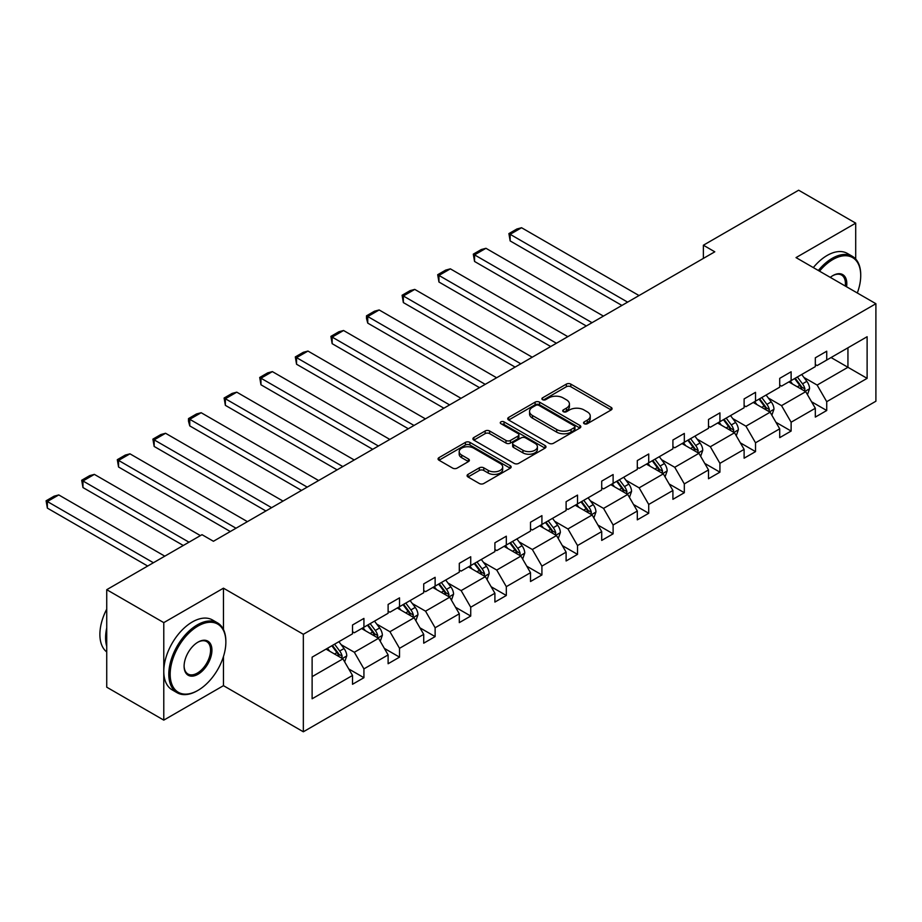 <?xml version="1.0" encoding="UTF-8"?>
<svg xmlns="http://www.w3.org/2000/svg" width="922" height="922" viewBox="0 0 922 922"><rect width="100%" height="100%" fill="white"/><g stroke="black" fill="none" stroke-linecap="round" stroke-linejoin="round"><path stroke-width="1.38" d="M584.202 423.717A2.213 1.279 0 0 0 587.337 423.717L611.136 409.979A3.169 1.832 0 0 0 612.07 408.688A3.169 1.832 0 0 0 611.136 407.386L570.822 384.117A3.169 1.832 0 0 0 566.339 384.117L542.539 397.855A2.213 1.279 0 0 0 541.894 398.753A2.213 1.279 0 0 0 542.539 399.664A2.213 1.279 0 0 0 545.674 399.664L548.751 397.889A10.142 5.855 0 0 1 563.088 397.889L566.454 399.825A10.142 5.855 0 0 1 569.416 403.963A10.142 5.855 0 0 1 566.454 408.1L563.377 409.875A2.213 1.279 0 0 0 562.72 410.786A2.213 1.279 0 0 0 563.377 411.696A2.213 1.279 0 0 0 566.511 411.696L569.589 409.91A10.142 5.855 0 0 1 583.926 409.91L587.279 411.857A10.142 5.855 0 0 1 590.253 415.995A10.142 5.855 0 0 1 587.279 420.132L584.202 421.907A2.213 1.279 0 0 0 583.557 422.818A2.213 1.279 0 0 0 584.202 423.717L584.202 421.907M468.007 474.381A3.169 1.832 0 0 0 467.074 475.671A3.169 1.832 0 0 0 468.007 476.962L479.313 483.497A3.169 1.832 0 0 0 483.796 483.497L510.223 468.238A3.169 1.832 0 0 0 511.157 466.947A3.169 1.832 0 0 0 510.223 465.656L469.909 442.376A3.169 1.832 0 0 0 465.426 442.376L438.999 457.635A3.169 1.832 0 0 0 438.065 458.925A3.169 1.832 0 0 0 438.999 460.216L452.656 468.111A3.169 1.832 0 0 0 457.139 468.111L468.457 461.576A3.169 1.832 0 0 0 469.379 460.285A3.169 1.832 0 0 0 468.457 458.995L461.68 455.076A8.471 4.898 0 0 1 459.191 451.619A8.471 4.898 0 0 1 464.423 447.101A8.471 4.898 0 0 1 473.666 448.161L500.208 463.489A8.471 4.898 0 0 1 502.686 466.947A8.471 4.898 0 0 1 497.454 471.465A8.471 4.898 0 0 1 488.222 470.404L483.796 467.846A3.169 1.832 0 0 0 479.313 467.846L468.007 474.381L468.007 476.962M223.458 588.178L163.782 622.627L106.733 589.688L106.733 687.19L163.782 720.128L223.458 685.668L303.338 731.791L303.338 634.29L223.458 588.178L223.458 629.507M855.708 259.036L855.708 223.147L796.032 257.607L875.9 303.718L303.338 634.29M855.708 223.147L798.648 190.209L703.382 245.217L703.382 258.391M106.733 589.688L202.01 534.679L213.42 541.272L714.792 251.81L703.382 245.217M548.982 443.275A3.169 1.832 0 0 0 553.465 443.275L579.892 428.015A3.169 1.832 0 0 0 580.814 426.725A3.169 1.832 0 0 0 579.892 425.434L539.577 402.153A3.169 1.832 0 0 0 535.094 402.153L508.656 417.412A3.169 1.832 0 0 0 507.734 418.703A3.169 1.832 0 0 0 508.656 420.006L548.982 443.275M501.822 424.201A2.213 1.279 0 0 1 504.069 424.512L504.069 421.873L545.063 445.545A3.169 1.832 0 0 1 545.985 446.836A3.169 1.832 0 0 1 545.063 448.127L518.625 463.386A3.169 1.832 0 0 1 514.153 463.386L473.827 440.105L473.827 437.524A3.169 1.832 0 0 0 472.905 438.814A3.169 1.832 0 0 0 473.827 440.105M473.827 437.524L485.145 430.989A3.169 1.832 0 0 1 489.617 430.989L505.971 440.439A3.169 1.832 0 0 0 510.454 440.439L517.957 436.106A3.169 1.832 0 0 0 518.879 434.804A3.169 1.832 0 0 0 517.957 433.513L500.934 423.682A2.213 1.279 0 0 1 500.277 422.783A2.213 1.279 0 0 1 501.649 421.596A2.213 1.279 0 0 1 504.069 421.873M163.782 622.627L163.782 720.128M312.12 657.144L352.515 633.829L352.515 625.001L363.925 618.408L363.925 627.237L388.116 613.268L388.116 604.44L399.526 597.859L399.526 606.688L423.717 592.719L423.717 583.891L435.126 577.31L435.126 586.127L459.306 572.17L459.306 563.342L470.727 556.75L470.727 565.578L494.907 551.61L494.907 542.781L506.316 536.201L506.316 545.029L530.507 531.06L530.507 522.232L541.917 515.64L541.917 524.468L566.108 510.511L566.108 501.683L577.518 495.091L577.518 503.919L601.709 489.951L601.709 481.123L613.118 474.542L613.118 483.37L637.309 469.402L637.309 460.574L648.719 453.981L648.719 462.809L672.91 448.841L672.91 440.013L684.32 433.432L684.32 442.26L708.511 428.292L708.511 419.464L719.921 412.872L719.921 421.7L744.112 407.743L744.112 398.915L755.521 392.323L755.521 401.151L779.712 387.182L779.712 378.354L791.122 371.773L791.122 380.602L815.313 366.633L815.313 357.805L826.723 351.213L826.723 360.041L867.118 336.726L867.118 378.354L826.723 401.681L826.723 410.509L815.313 417.09L815.313 408.262L791.122 422.23L791.122 431.058L779.712 437.65L779.712 428.822L755.521 442.791L755.521 451.619L744.112 458.199L744.112 449.371L719.921 463.34L719.921 472.168L708.511 478.748L708.511 469.932L684.32 483.889L684.32 492.717L672.91 499.309L672.91 490.481L648.719 504.449L648.719 513.277L637.309 519.858L637.309 511.03L613.118 524.998L613.118 533.826L601.709 540.419L601.709 531.591L577.518 545.547L577.518 554.376L566.108 560.968L566.108 552.14L541.917 566.108L541.917 574.936L530.507 581.517L530.507 572.689L506.316 586.657L506.316 595.485L494.907 602.078L494.907 593.249L470.727 607.218L470.727 616.046L459.306 622.627L459.306 613.798L435.126 627.767L435.126 636.595L423.717 643.187L423.717 634.359L399.526 648.316L399.526 657.144L388.116 663.736L388.116 654.908L363.925 668.876L363.925 677.705L352.515 684.285L352.515 675.457L312.12 698.784L312.12 657.144M303.338 731.791L875.9 401.22L875.9 303.718M361.643 628.562L378.527 638.312L354.336 652.269L341.128 644.651M354.336 652.269L363.925 668.876M378.527 638.312L388.116 654.908M352.515 631.72L354.336 632.769L363.925 627.237M397.244 608.001L414.128 617.752L389.937 631.72L376.729 624.09M389.937 631.72L399.526 648.316M414.128 617.752L423.717 634.359M388.116 611.171L389.937 612.22L399.526 606.688M432.844 587.452L449.729 597.202L425.538 611.171L412.33 603.541M425.538 611.171L435.126 627.767M449.729 597.202L459.306 613.798M423.717 590.61L425.538 591.67L435.126 586.127M468.434 566.892L485.329 576.642L461.138 590.61L447.931 582.992M461.138 590.61L470.727 607.218M485.329 576.642L494.907 593.249M459.306 570.061L461.138 571.11L470.727 565.578M504.034 546.343L520.93 556.093L496.739 570.061L483.531 562.432M496.739 570.061L506.316 586.657M520.93 556.093L530.507 572.689M494.907 549.5L496.739 550.561L506.316 545.029M539.635 525.794L556.531 535.544L532.34 549.5L519.132 541.882M532.34 549.5L541.917 566.108M556.531 535.544L566.108 552.14M530.507 528.951L532.34 530L541.917 524.468M575.236 505.233L592.131 514.983L567.94 528.951L554.733 521.322M567.94 528.951L577.518 545.547M592.131 514.983L601.709 531.591M566.108 508.402L567.94 509.451L577.518 503.919M610.837 484.684L627.732 494.434L603.541 508.402L590.334 500.773M603.541 508.402L613.118 524.998M627.732 494.434L637.309 511.03M601.709 487.842L603.541 488.902L613.118 483.37M646.437 464.135L663.321 473.873L639.142 487.842L625.923 480.224M639.142 487.842L648.719 504.449M663.321 473.873L672.91 490.481M637.309 467.293L639.142 468.341L648.719 462.809M682.038 443.574L698.922 453.324L674.743 467.293L661.523 459.663M674.743 467.293L684.32 483.889M698.922 453.324L708.511 469.932M672.91 446.732L674.743 447.792L684.32 442.26M717.639 423.025L734.523 432.775L710.332 446.744L697.124 439.114M710.332 446.744L719.921 463.34M734.523 432.775L744.112 449.371M708.511 426.183L710.332 427.243L719.921 421.7M753.239 402.465L770.124 412.215L745.933 426.183L732.725 418.553M745.933 426.183L755.521 442.791M770.124 412.215L779.712 428.822M744.112 405.634L745.933 406.683L755.521 401.151M788.84 381.915L805.724 391.666L781.533 405.634L768.326 398.004M781.533 405.634L791.122 422.23M805.724 391.666L815.313 408.262M779.712 385.073L781.533 386.134L791.122 380.602M831.056 357.54L847.94 367.29L817.134 385.073L803.926 377.455M817.134 385.073L826.723 401.681M867.118 378.354L847.94 367.29L847.94 347.79L867.118 336.726M815.313 364.524L817.134 365.573L826.723 360.041M312.12 676.644L342.926 658.861L326.042 649.111M342.926 658.861L352.515 675.457M811.544 401.75L826.723 410.509M775.944 422.299L791.122 431.058M740.343 442.848L755.521 451.619M704.742 463.409L719.921 472.168M669.142 483.958L684.32 492.717M633.541 504.507L648.719 513.277M597.952 525.067L613.118 533.826M562.351 545.617L577.518 554.376M526.75 566.177L541.917 574.936M491.149 586.726L506.316 595.485M455.549 607.275L470.727 616.046M419.948 627.836L435.126 636.595M384.347 648.385L399.526 657.144M348.747 668.946L363.925 677.705M223.458 685.668L223.458 656.556M585.09 424.028L587.279 422.76A10.142 5.855 0 0 0 590.253 418.623L590.253 415.995M569.416 403.963L569.416 406.602A10.142 5.855 0 0 1 566.454 410.739L564.252 412.007M611.136 407.386L611.136 409.979L570.822 386.744A3.169 1.832 0 0 0 566.339 386.744L543.427 399.975M579.846 428.038L539.577 404.793A3.169 1.832 0 0 0 535.094 404.793L508.702 420.029M574.291 427.635A2.213 1.279 0 0 0 574.936 426.725A2.213 1.279 0 0 0 574.291 425.826L538.897 405.392A2.213 1.279 0 0 0 535.763 405.392L532.513 407.259A10.142 5.855 0 0 0 529.551 411.396A10.142 5.855 0 0 0 532.513 415.534L556.704 429.502A10.142 5.855 0 0 0 571.041 429.502L574.291 427.635L574.291 430.263A2.213 1.279 0 0 0 574.936 429.364L574.936 426.725M529.551 411.396L529.551 414.036A10.142 5.855 0 0 0 532.513 418.173L532.513 415.534M574.291 430.263L571.041 432.141A10.142 5.855 0 0 1 556.704 432.141L532.513 418.173M473.873 440.14L485.145 433.628L485.145 430.989M518.879 434.804L518.879 437.443A3.169 1.832 0 0 1 517.957 438.734L510.454 443.067A3.169 1.832 0 0 1 505.971 443.067L489.617 433.628A3.169 1.832 0 0 0 485.145 433.628M504.069 424.512L545.017 448.15M522.935 450.236A8.471 4.898 0 0 0 532.178 451.296A8.471 4.898 0 0 0 537.411 446.767A8.471 4.898 0 0 0 534.921 443.309L525.575 437.915A3.169 1.832 0 0 0 521.091 437.915L513.589 442.249A3.169 1.832 0 0 0 512.655 443.54A3.169 1.832 0 0 0 513.589 444.83L522.935 450.236L522.935 452.863A8.471 4.898 0 0 0 532.178 453.924A8.471 4.898 0 0 0 537.411 449.406L537.411 446.767M512.655 443.54L512.655 446.167A3.169 1.832 0 0 0 513.589 447.47L513.589 444.83M522.935 452.863L513.589 447.47M502.686 466.947L502.686 469.575A8.471 4.898 0 0 1 497.454 474.104A8.471 4.898 0 0 1 488.222 473.044L483.796 470.485A3.169 1.832 0 0 0 479.313 470.485L468.042 476.997M459.191 451.619L459.191 454.258A8.471 4.898 0 0 0 461.68 457.715L461.68 455.076M468.457 458.995L468.457 461.576L461.68 457.715M510.223 465.656L510.223 468.238L469.909 445.003A3.169 1.832 0 0 0 465.426 445.003L439.033 460.239M807.465 394.674L809.562 388.611A8.552 4.933 -120 0 0 806.831 381.328L801.702 374.482M627.617 302.139L510.154 234.326L521.564 227.734L639.027 295.547M792.517 384.036L790.292 381.074M510.154 240.919L508.898 233.6L510.154 234.326L510.154 240.919L621.912 305.436M804.468 390.94L804.941 388.969A8.552 4.933 -120 0 0 802.497 383.829L797.369 376.994M795.225 378.227L800.872 385.753A4.356 2.512 60 0 1 801.656 387.079L804.941 388.969M794.637 378.573L799.754 385.408A8.552 4.933 60 0 1 801.886 389.453M508.898 233.6L516.885 228.99L521.564 227.734M857.31 292.989A39.369 22.727 120 0 0 860.722 275.586A39.369 22.727 120 0 0 832.889 259.52A39.369 22.727 120 0 0 819.52 271.172M818.333 270.48A40.338 23.292 -60 0 1 832.197 258.333A40.338 23.292 -60 0 1 852.366 256.328A40.338 23.292 -60 0 1 860.722 274.802A40.338 23.292 -60 0 1 860.722 275.194M830.273 277.384A19.685 11.364 -60 0 1 832.889 275.586L832.889 275.586A19.685 11.364 -60 0 1 846.557 286.777M813.319 267.587A40.338 23.292 -60 0 1 827.184 255.429A40.338 23.292 -60 0 1 847.353 253.435L852.366 256.328M845.278 286.039A18.717 10.81 120 0 0 841.556 275.056A18.717 10.81 120 0 0 832.531 275.793M197.331 690.739L198.011 690.348A39.369 22.727 120 0 0 225.855 642.127A39.369 22.727 120 0 0 198.011 626.05A39.369 22.727 120 0 0 170.178 674.27A39.369 22.727 120 0 0 198.011 690.348L197.331 690.739A40.338 23.292 -60 0 1 177.162 692.745A40.338 23.292 -60 0 1 170.973 660.417A40.338 23.292 -60 0 1 197.331 624.862A40.338 23.292 -60 0 1 217.5 622.869A40.338 23.292 -60 0 1 225.855 641.332A40.338 23.292 -60 0 1 225.855 641.735M198.011 674.27A19.685 11.364 -60 0 1 184.1 666.237A19.685 11.364 -60 0 1 198.011 642.127L198.011 642.127A19.685 11.364 -60 0 1 211.933 650.16A19.685 11.364 -60 0 1 198.011 674.27M184.1 665.834A18.717 10.81 120 0 0 187.973 674.017A18.717 10.81 120 0 0 197.331 673.095A18.717 10.81 120 0 0 209.559 656.591A18.717 10.81 120 0 0 206.689 641.597A18.717 10.81 120 0 0 197.665 642.334M177.162 692.745L172.137 689.84A40.338 23.292 -60 0 1 165.96 657.513A40.338 23.292 -60 0 1 192.306 621.97A40.338 23.292 -60 0 1 212.486 619.976L217.5 622.869M106.733 646.345A40.338 23.292 -60 0 1 106.733 627.894M106.733 651.946A40.338 23.292 -60 0 1 106.733 609.131M771.864 415.223L773.961 409.161A8.552 4.933 -120 0 0 771.23 401.877L766.101 395.042M592.016 322.688L474.553 254.875L485.963 248.295L603.426 316.108M756.916 404.597L754.692 401.623M474.553 261.468L473.297 254.149L474.553 254.875L474.553 261.468L586.311 325.985M768.867 411.489L769.34 409.529A8.552 4.933 -120 0 0 766.897 404.378L761.768 397.543M759.624 398.777L765.272 406.302A4.356 2.512 60 0 1 766.055 407.628L769.34 409.529M759.037 399.122L764.154 405.968A8.552 4.933 60 0 1 766.286 410.002M473.297 254.149L481.284 249.539L485.963 248.295M736.263 435.772L738.361 429.71A8.552 4.933 -120 0 0 735.629 422.437L730.512 415.592M556.415 343.249L438.953 275.436L450.362 268.844L567.825 336.657M721.315 425.146L719.102 422.184M438.953 282.017L437.696 274.71L438.953 275.436L438.953 282.017L550.711 346.534M733.267 432.038L733.739 430.078A8.552 4.933 -120 0 0 731.296 424.938L726.167 418.092M724.024 419.337L729.671 426.863A4.356 2.512 60 0 1 730.455 428.188L733.739 430.078M723.436 419.683L728.553 426.517A8.552 4.933 60 0 1 730.685 430.551M437.696 274.71L445.683 270.1L450.362 268.844M700.662 456.332L702.76 450.27A8.552 4.933 -120 0 0 700.029 442.986L694.911 436.152M520.815 363.798L403.352 295.985L414.762 289.393L532.225 357.206M685.714 445.695L683.502 442.733M403.352 302.577L402.096 295.259L403.352 295.985L403.352 302.577L515.11 367.094M697.666 452.598L698.138 450.628A8.552 4.933 -120 0 0 695.695 445.487L690.566 438.653M688.423 439.886L694.07 447.412A4.356 2.512 60 0 1 694.854 448.737L698.138 450.628M687.835 440.232L692.952 447.066A8.552 4.933 60 0 1 695.084 451.112M402.096 295.259L410.083 290.649L414.762 289.393M665.062 476.881L667.159 470.819A8.552 4.933 -120 0 0 664.428 463.536L659.311 456.701M485.214 384.347L367.751 316.534L379.161 309.953L496.624 377.766M650.114 466.255L647.901 463.282M367.751 323.126L366.495 318.447L366.495 315.82L367.751 316.534L367.751 323.126L479.509 387.643M662.065 473.147L662.538 471.188A8.552 4.933 -120 0 0 660.094 466.048L654.966 459.202M652.834 460.435L658.469 467.973A4.356 2.512 60 0 1 659.265 469.286L662.538 471.188M652.234 460.781L657.351 467.627A8.552 4.933 60 0 1 659.484 471.661M366.495 315.82L374.482 311.198L379.161 309.953M629.461 497.442L631.558 491.38A8.552 4.933 -120 0 0 628.827 484.096L623.71 477.25M449.613 404.908L332.151 337.095L343.56 330.502L461.023 398.316M614.513 486.804L612.3 483.843M332.151 343.675L330.906 336.369L332.151 337.095L332.151 343.675L443.908 408.204M626.464 493.708L626.937 491.737A8.552 4.933 -120 0 0 624.494 486.597L619.377 479.751M617.233 480.996L622.869 488.522A4.356 2.512 60 0 1 623.664 489.847L626.937 491.737M616.634 481.342L621.751 488.176A8.552 4.933 60 0 1 623.883 492.221M330.906 336.369L338.893 331.759L343.56 330.502M593.86 517.991L595.958 511.929A8.552 4.933 -120 0 0 593.226 504.645L588.109 497.811M414.013 425.457L296.55 357.644L307.971 351.063L425.422 418.876M578.924 507.365L576.699 504.392M296.55 364.236L295.305 356.918L296.55 357.644L296.55 364.236L408.308 428.753M590.864 514.257L591.348 512.298A8.552 4.933 -120 0 0 588.893 507.146L583.776 500.312M581.632 501.545L587.268 509.071A4.356 2.512 60 0 1 588.063 510.396L591.348 512.298M581.033 501.891L586.162 508.725A8.552 4.933 60 0 1 588.282 512.77M295.305 356.918L303.292 352.308L307.971 351.063M558.259 538.54L560.357 532.478A8.552 4.933 -120 0 0 557.626 525.194L552.509 518.36M378.412 446.018L260.961 378.204L272.37 371.612L389.822 439.425M543.323 527.914L541.099 524.952M260.961 384.785L259.704 377.478L260.961 378.204L260.961 384.785L372.707 449.302M555.263 534.806L555.747 532.847A8.552 4.933 -120 0 0 553.292 527.707L548.175 520.861M546.031 522.106L551.667 529.631A4.356 2.512 60 0 1 552.462 530.957L555.747 532.847M545.432 522.44L550.561 529.286A8.552 4.933 60 0 1 552.681 533.319M259.704 377.478L267.691 372.868L272.37 371.612M522.659 559.101L524.756 553.039A8.552 4.933 -120 0 0 522.025 545.755L516.908 538.909M342.811 466.567L225.36 398.753L236.77 392.161L354.221 459.974M507.722 548.463L505.498 545.501M225.36 405.346L224.104 398.027L225.36 398.753L225.36 405.346L337.106 469.863M519.662 555.367L520.146 553.396A8.552 4.933 -120 0 0 517.691 548.256L512.574 541.421M510.431 542.655L516.066 550.18A4.356 2.512 60 0 1 516.862 551.506L520.146 553.396M509.831 543L514.96 549.835A8.552 4.933 60 0 1 517.092 553.88M224.104 398.027L232.09 393.417L236.77 392.161M487.058 579.65L489.156 573.588A8.552 4.933 -120 0 0 486.436 566.304L481.307 559.47M307.21 487.116L189.759 419.303L201.169 412.722L318.62 480.535M472.122 569.024L469.897 566.05M189.759 425.895L188.503 421.216L188.503 418.588L189.759 419.303L189.759 425.895L301.506 490.412M484.062 575.916L484.546 573.957A8.552 4.933 -120 0 0 482.091 568.805L476.974 561.971M474.83 563.204L480.466 570.73A4.356 2.512 60 0 1 481.261 572.055L484.546 573.957M474.231 563.549L479.359 570.395A8.552 4.933 60 0 1 481.491 574.429M188.503 418.588L196.49 413.966L201.169 412.722M451.457 600.199L453.555 594.148A8.552 4.933 -120 0 0 450.835 586.865L445.706 580.019M271.61 507.676L154.158 439.863L165.568 433.271L283.019 501.084M436.521 589.573L434.297 586.611M154.158 446.444L152.902 439.137L154.158 439.863L154.158 446.444L265.905 510.972M448.461 596.476L448.945 594.506A8.552 4.933 -120 0 0 446.49 589.365L441.373 582.52M439.229 583.764L444.865 591.29A4.356 2.512 60 0 1 445.66 592.616L448.945 594.506M438.63 584.11L443.759 590.944A8.552 4.933 60 0 1 445.891 594.978M152.902 439.137L160.889 434.527L165.568 433.271M415.857 620.76L417.954 614.697A8.552 4.933 -120 0 0 415.234 607.414L410.106 600.579M236.009 528.225L118.558 460.412L129.967 453.831L247.419 521.645M400.92 610.122L398.696 607.16M118.558 467.005L117.301 459.686L118.558 460.412L118.558 467.005L230.304 531.521M412.86 617.025L413.344 615.066A8.552 4.933 -120 0 0 410.889 609.915L405.772 603.08M403.629 604.313L409.264 611.839A4.356 2.512 60 0 1 410.06 613.165L413.344 615.066M403.029 604.659L408.158 611.493A8.552 4.933 60 0 1 410.29 615.539M117.301 459.686L125.288 455.076L129.967 453.831M380.256 641.309L382.365 635.246A8.552 4.933 -120 0 0 379.634 627.963L374.505 621.128M188.998 542.194L82.957 480.973L94.367 474.381L200.408 535.601M365.319 630.683L363.095 627.721M82.957 487.554L81.701 480.247L82.957 480.973L82.957 487.554L183.294 545.49M377.259 637.575L377.743 635.615A8.552 4.933 -120 0 0 375.3 630.475L370.171 623.629M368.028 624.862L373.664 632.4A4.356 2.512 60 0 1 374.459 633.714L377.743 635.615M367.429 625.208L372.557 632.054A8.552 4.933 60 0 1 374.689 636.088M81.701 480.247L89.688 475.637L94.367 474.381M344.667 661.869L346.764 655.807A8.552 4.933 -120 0 0 344.033 648.523L338.904 641.677M153.398 562.743L47.356 501.522L58.766 494.93L164.808 556.162M329.719 651.232L327.494 648.27M47.356 508.114L46.1 500.796L47.356 501.522L47.356 508.114L147.693 566.039M341.659 658.135L342.143 656.164A8.552 4.933 -120 0 0 339.699 651.024L334.571 644.19M332.427 645.423L338.063 652.949A4.356 2.512 60 0 1 338.858 654.274L342.143 656.164M331.828 645.769L336.956 652.603A8.552 4.933 60 0 1 339.089 656.648M46.1 500.796L54.087 496.186L58.766 494.93M587.279 422.76L587.279 420.132M563.377 411.696L563.377 409.875M566.454 410.739L566.454 408.1M542.539 399.664L542.539 397.855M566.339 386.744L566.339 384.117M570.822 386.744L570.822 384.117M508.656 420.006L508.656 417.412M535.094 404.793L535.094 402.153M539.577 404.793L539.577 402.153M579.892 428.015L579.892 425.434M556.704 432.141L556.704 429.502M571.041 432.141L571.041 429.502M489.617 433.628L489.617 430.989M505.971 443.067L505.971 440.439M510.454 443.067L510.454 440.439M517.957 438.734L517.957 436.106M545.063 448.127L545.063 445.545M479.313 470.485L479.313 467.846M483.796 470.485L483.796 467.846M488.222 473.044L488.222 470.404M438.999 460.216L438.999 457.635M465.426 445.003L465.426 442.376M469.909 445.003L469.909 442.376M805.113 391.308L809.504 388.773M802.497 383.829L806.831 381.328M797.323 386.814L799.754 385.408M769.513 411.857L773.904 409.322M766.897 404.378L771.23 401.877M761.722 407.363L764.154 405.968M733.912 432.418L738.303 429.883M731.296 424.938L735.629 422.437M726.121 427.923L728.553 426.517M698.311 452.967L702.702 450.432M695.695 445.487L700.029 442.986M690.52 448.472L692.952 447.066M662.711 473.528L667.102 470.992M660.094 466.048L664.428 463.536M654.92 469.033L657.351 467.627M627.11 494.077L631.501 491.541M624.494 486.597L628.827 484.096M619.319 489.582L621.751 488.176M591.509 514.626L595.9 512.09M588.893 507.146L593.226 504.645M583.73 510.131L586.162 508.725M555.908 535.186L560.299 532.651M553.292 527.707L557.626 525.194M548.129 530.692L550.561 529.286M520.308 555.736L524.699 553.2M517.691 548.256L522.025 545.755M512.528 551.241L514.96 549.835M484.707 576.296L489.098 573.749M482.091 568.805L486.436 566.304M476.928 571.79L479.359 570.395M449.106 596.845L453.509 594.31M446.49 589.365L450.835 586.865M441.327 592.35L443.759 590.944M413.505 617.394L417.908 614.859M410.889 609.915L415.234 607.414M405.726 612.899L408.158 611.493M377.916 637.955L382.307 635.419M375.3 630.475L379.634 627.963M370.125 633.46L372.557 632.054M342.316 658.504L346.707 655.968M339.699 651.024L344.033 648.523M334.525 654.009L336.956 652.603M860.722 275.586L860.722 274.802M225.855 642.127L225.855 641.332"/></g></svg>
